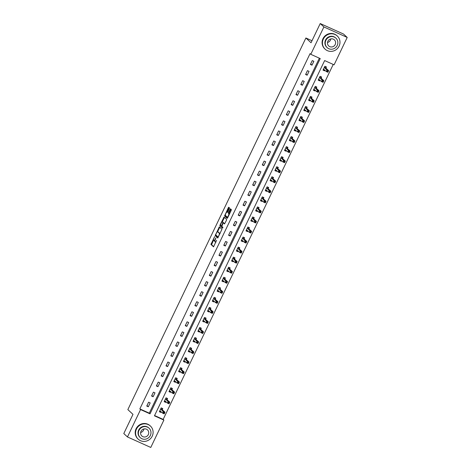 <?xml version="1.0" encoding="UTF-8"?>
<svg xmlns="http://www.w3.org/2000/svg" width="471" height="471" viewBox="0 0 471 471"><rect width="100%" height="100%" fill="white"/><g stroke="black" fill="none" stroke-linecap="round" stroke-linejoin="round"><path stroke-width="0.71" d="M214.635 236.595L210.943 244.425L213.546 246.839L216.583 240.298A2.249 0.601 -65.8 0 1 215.194 241.923A2.249 0.601 -65.8 0 1 215.153 241.894L214.935 241.694A2.249 0.601 -65.8 0 1 215.441 239.239L215.971 237.837L215.241 239.056A2.249 0.601 -65.8 0 1 213.858 240.681A2.249 0.601 -65.8 0 1 213.81 240.652L213.599 240.451A2.249 0.601 -65.8 0 1 214.105 238.002L214.635 236.595M229.336 208.665L229.495 207.899L228.753 207.216L228.323 207.723L224.585 215.948L227.181 218.35L227.628 217.849L231.202 210.39L231.361 209.624L230.466 208.8L228.506 212.503L228.347 213.269L228.782 213.669A1.884 0.5 -65.8 0 1 228.394 215.641A1.884 0.5 -65.8 0 1 227.199 217.078A1.884 0.5 -65.8 0 1 227.163 217.054L225.456 215.471A1.884 0.5 -65.8 0 1 225.845 213.498A1.884 0.5 -65.8 0 1 227.04 212.068A1.884 0.5 -65.8 0 1 227.075 212.091L227.375 212.362L227.805 211.856L229.336 208.665M127.458 436.953L123.791 433.555L132.987 414.362L127.847 409.599L305.897 37.986L311.031 42.743L320.227 23.55L323.895 26.947L347.209 37.444L334.098 64.821L324.643 60.565L154.435 415.822L163.884 420.079L150.773 447.45L127.458 436.953L140.57 409.582L150.025 413.838L320.233 58.575L310.783 54.318L323.895 26.947M310.783 54.318L310.048 53.641L139.84 408.899L140.57 409.582M219.345 226.887L215.17 235.606L217.773 238.02L221.941 229.289L219.345 226.887M220.034 225.014L224.043 217.043L226.651 219.457L226.492 220.222L224.526 223.919L223.448 222.93L223.019 223.437L221.841 226.321L222.936 227.334L222.524 228.229L219.875 225.78L220.034 225.014L220.699 225.226M311.996 40.73L305.897 37.986M139.84 408.899L149.289 413.155L319.362 58.186M148.324 406.773L150.178 402.905L148.601 402.199L146.752 406.061L148.324 406.773L146.999 405.543M153.14 396.723L154.994 392.861L153.416 392.149L151.568 396.017L153.14 396.723L151.815 395.493M157.956 386.679L159.804 382.811L158.232 382.105L156.378 385.967L157.956 386.679L156.625 385.449M162.766 376.629L164.62 372.767L163.043 372.055L161.194 375.923L162.766 376.629L161.441 375.399M167.582 366.585L169.43 362.717L167.859 362.011L166.004 365.873L167.582 366.585L166.257 365.355M172.398 356.535L174.246 352.673L172.674 351.961L170.82 355.829L172.398 356.535L171.067 355.305M177.208 346.485L179.062 342.623L177.485 341.917L175.636 345.779L177.208 346.485L175.883 345.261M182.024 336.441L183.873 332.579L182.301 331.867L180.446 335.729L182.024 336.441L180.699 335.211M186.834 326.391L188.688 322.529L187.111 321.823L185.262 325.685L186.834 326.391L185.509 325.167M191.65 316.347L193.504 312.485L191.927 311.773L190.078 315.635L191.65 316.347L190.325 315.117M196.466 306.297L198.315 302.435L196.743 301.728L194.888 305.591L196.466 306.297L195.135 305.073M201.276 296.253L203.131 292.385L201.553 291.679L199.704 295.541L201.276 296.253L199.951 295.023M206.092 286.203L207.941 282.341L206.369 281.629L204.514 285.497L206.092 286.203L204.767 284.979M210.908 276.159L212.757 272.291L211.185 271.584L209.33 275.447L210.908 276.159L209.577 274.929M215.718 266.109L217.573 262.247L215.995 261.535L214.146 265.403L215.718 266.109L214.393 264.879M220.534 256.065L222.383 252.197L220.811 251.49L218.956 255.353L220.534 256.065L219.209 254.835M225.35 246.015L227.199 242.153L225.621 241.44L223.772 245.309L225.35 246.015L224.019 244.785M230.16 235.971L232.015 232.103L230.437 231.396L228.588 235.259L230.16 235.971L228.835 234.741M234.976 225.921L236.825 222.059L235.253 221.346L233.398 225.215L234.976 225.921L233.651 224.691M239.786 215.877L241.641 212.009L240.063 211.302L238.214 215.165L239.786 215.877L238.461 214.646M244.602 205.827L246.457 201.965L244.879 201.252L243.03 205.12L244.602 205.827L243.277 204.597M249.418 195.783L251.267 191.915L249.695 191.208L247.84 195.071L249.418 195.783L248.087 194.552M254.228 185.733L256.083 181.871L254.505 181.158L252.656 185.026L254.228 185.733L252.903 184.502M259.044 175.683L260.893 171.821L259.321 171.114L257.466 174.976L259.044 175.683L257.719 174.458M263.86 165.639L265.709 161.777L264.137 161.064L262.282 164.927L263.86 165.639L262.53 164.408M268.67 155.589L270.525 151.727L268.947 151.02L267.098 154.882L268.67 155.589L267.345 154.364M273.486 145.545L275.335 141.683L273.763 140.97L271.908 144.833L273.486 145.545L272.161 144.314M278.296 135.495L280.151 131.633L278.573 130.926L276.724 134.788L278.296 135.495L276.972 134.27M283.112 125.451L284.967 121.583L283.389 120.876L281.54 124.738L283.112 125.451L281.788 124.22M287.928 115.401L289.777 111.539L288.205 110.826L286.35 114.694L287.928 115.401L286.598 114.176M292.738 105.357L294.593 101.489L293.015 100.782L291.166 104.644L292.738 105.357L291.414 104.126M297.554 95.307L299.403 91.445L297.831 90.732L295.976 94.6L297.554 95.307L296.23 94.076M302.37 85.263L304.219 81.395L302.647 80.688L300.792 84.55L302.37 85.263L301.04 84.032M307.18 75.213L309.035 71.351L307.457 70.638L305.608 74.506L307.18 75.213L305.856 73.982M311.996 65.169L313.845 61.301L312.273 60.594L310.418 64.456L311.996 65.169L310.672 63.938M154.57 415.534L163.154 419.396L333.227 64.427M162.283 409.623L162.778 408.581L161.206 407.874L159.351 411.736L160.929 412.449L161.217 411.837M167.093 399.579L167.594 398.537L166.022 397.824L164.167 401.692L165.745 402.399L166.033 401.792M171.909 389.529L172.41 388.487L170.832 387.78L168.983 391.642L170.555 392.349L170.849 391.742M176.719 379.485L177.22 378.443L175.648 377.73L173.793 381.592L175.371 382.305L175.659 381.698M181.535 369.435L182.036 368.393L180.458 367.686L178.609 371.548L180.181 372.255L180.475 371.648M186.351 359.391L186.852 358.349L185.274 357.636L183.425 361.498L184.997 362.211L185.291 361.604M191.161 349.341L191.662 348.299L190.09 347.592L188.235 351.454L189.813 352.161L190.101 351.554M195.977 339.297L196.478 338.249L194.9 337.542L193.051 341.404L194.623 342.117L194.917 341.51M200.793 329.247L201.288 328.205L199.716 327.492L197.861 331.36L199.439 332.067L199.728 331.46M205.603 319.197L206.104 318.155L204.532 317.448L202.677 321.31L204.255 322.023L204.544 321.416M210.419 309.153L210.92 308.111L209.342 307.398L207.493 311.266L209.065 311.973L209.36 311.366M215.235 299.103L215.73 298.061L214.158 297.354L212.303 301.216L213.881 301.929L214.17 301.322M220.045 289.059L220.546 288.017L218.968 287.304L217.119 291.172L218.697 291.879L218.986 291.272M224.861 279.009L225.362 277.967L223.784 277.26L221.935 281.122L223.507 281.835L223.802 281.222M229.671 268.965L230.172 267.922L228.6 267.21L226.745 271.078L228.323 271.785L228.612 271.178M234.487 258.915L234.988 257.873L233.41 257.166L231.561 261.028L233.133 261.741L233.428 261.128M239.303 248.871L239.804 247.828L238.226 247.116L236.377 250.984L237.949 251.691L238.244 251.084M244.113 238.821L244.614 237.778L243.042 237.072L241.187 240.934L242.765 241.647L243.054 241.034M248.929 228.776L249.43 227.734L247.852 227.022L246.003 230.89L247.575 231.597L247.87 230.99M253.745 218.727L254.24 217.684L252.668 216.978L250.813 220.84L252.391 221.547L252.68 220.94M258.555 208.682L259.056 207.64L257.484 206.928L255.629 210.79L257.207 211.503L257.496 210.896M263.371 198.632L263.872 197.59L262.294 196.884L260.445 200.746L262.017 201.453L262.312 200.846M268.187 188.588L268.682 187.546L267.11 186.834L265.255 190.696L266.833 191.409L267.122 190.802M272.997 178.538L273.498 177.496L271.92 176.79L270.071 180.652L271.649 181.359L271.938 180.752M277.813 168.494L278.314 167.446L276.736 166.74L274.887 170.602L276.459 171.314L276.754 170.708M282.624 158.444L283.124 157.402L281.552 156.69L279.697 160.558L281.275 161.265L281.564 160.658M287.44 148.4L287.94 147.352L286.362 146.646L284.513 150.508L286.085 151.22L286.38 150.614M292.255 138.35L292.756 137.308L291.178 136.596L289.324 140.464L290.901 141.17L291.19 140.564M297.066 128.3L297.566 127.258L295.994 126.552L294.139 130.414L295.717 131.126L296.006 130.52M301.882 118.256L302.382 117.214L300.804 116.502L298.955 120.37L300.527 121.076L300.822 120.47M306.698 108.206L307.192 107.164L305.62 106.458L303.766 110.32L305.343 111.032L305.632 110.42M311.508 98.162L312.008 97.12L310.43 96.408L308.582 100.276L310.159 100.982L310.448 100.376M316.324 88.112L316.824 87.07L315.246 86.364L313.398 90.226L314.969 90.938L315.264 90.326M321.134 78.068L321.634 77.026L320.062 76.314L318.208 80.182L319.785 80.888L320.074 80.282M325.95 68.018L326.45 66.976L324.872 66.27L323.024 70.132L324.596 70.844L324.89 70.232M320.227 23.55L343.542 34.047L347.209 37.444M163.154 419.396L163.884 420.079M149.289 413.155L150.025 413.838M160.929 412.449L159.698 411.307M165.745 402.399L164.514 401.257M170.555 392.349L169.325 391.213M175.371 382.305L174.14 381.163M180.181 372.255L178.956 371.119M184.997 362.211L183.767 361.069M189.813 352.161L188.583 351.025M194.623 342.117L193.398 340.975M199.439 332.067L198.209 330.93M204.255 322.023L203.025 320.881M209.065 311.973L207.835 310.836M213.881 301.929L212.651 300.786M218.697 291.879L217.467 290.742M223.507 281.835L222.277 280.692M228.323 271.785L227.093 270.648M233.133 261.741L231.909 260.598M237.949 251.691L236.719 250.554M242.765 241.647L241.535 240.504M247.575 231.597L246.345 230.454M252.391 221.547L251.161 220.41M257.207 211.503L255.977 210.36M262.017 201.453L260.787 200.316M266.833 191.409L265.603 190.266M271.649 181.359L270.419 180.222M276.459 171.314L275.229 170.172M281.275 161.265L280.045 160.128M286.085 151.22L284.861 150.078M290.901 141.17L289.671 140.034M295.717 131.126L294.487 129.984M300.527 121.076L299.297 119.94M305.343 111.032L304.113 109.89M310.159 100.982L308.929 99.846M314.969 90.938L313.739 89.796M319.785 80.888L318.555 79.752M324.596 70.844L323.371 69.702M213.911 240.693L214.44 240.934A2.249 0.601 -65.8 0 0 214.488 240.964A2.249 0.601 -65.8 0 0 214.894 240.805M215.247 241.935L215.783 242.176A2.249 0.601 -65.8 0 0 215.824 242.206A2.249 0.601 -65.8 0 0 215.953 242.212M213.504 240.245L211.573 244.708L213.74 246.722M215.977 235.082L215.8 235.894L217.967 237.902M219.769 227.275L217.561 231.785M215.859 234.334L215.747 234.87L218.038 236.984L218.78 235.712A2.249 0.601 -65.8 0 0 219.286 233.263L217.732 231.82A2.249 0.601 -65.8 0 0 217.684 231.791A2.249 0.601 -65.8 0 0 216.301 233.416L215.859 234.334M220.01 233.751A2.249 0.601 -65.8 0 0 219.916 233.545L219.286 233.263M218.261 232.062A2.249 0.601 -65.8 0 1 218.314 232.073A2.249 0.601 -65.8 0 1 218.361 232.103L219.916 233.545M222.3 221.894L224.243 217.838L223.613 217.555M224.479 217.449L224.243 217.838M224.72 223.802L224.061 223.207M222.701 228.094L219.875 225.78M222.371 221.929A1.884 0.5 -65.8 0 0 222.336 221.9A1.884 0.5 -65.8 0 0 221.14 223.336A1.884 0.5 -65.8 0 0 220.752 225.309L221.364 225.874L221.8 225.368L222.971 222.483L222.371 221.929L223.001 222.212A1.884 0.5 -65.8 0 0 222.966 222.188A1.884 0.5 -65.8 0 0 222.918 222.177M223.625 223.007L222.971 222.483M223.001 222.212L223.601 222.765M220.669 225.297L220.51 226.062M227.24 217.09L227.793 217.337A1.884 0.5 -65.8 0 0 227.829 217.361A1.884 0.5 -65.8 0 0 227.858 217.372M229.459 214.028A1.884 0.5 -65.8 0 0 229.412 213.958L228.782 213.669M230.902 209.206L229.136 212.786L228.977 213.551L229.412 213.958M225.409 215.4L225.22 216.23L227.387 218.238M229.189 207.617L227.01 212.056M159.587 411.254L160.976 411.613M161.129 408.033L162.218 408.528L161.806 408.145M159.852 410.694L162.642 413.155L163.413 411.542L164.985 412.255L162.318 409.782L162.218 408.528M164.473 412.702L164.985 412.255L164.214 413.862L162.642 413.155L164.167 413.344L164.473 412.702L163.843 412.419L163.537 413.061M163.843 412.419L160.705 408.916M164.167 413.344L164.214 413.862M143.932 428.957A4.157 3.992 -47.2 0 1 140.646 432.502M136.46 429.081A8.961 8.602 132.8 0 0 138.244 439.196A8.961 8.602 132.8 0 0 152.215 436.175A8.961 8.602 132.8 0 0 150.426 426.055A8.961 8.602 132.8 0 0 136.46 429.081M150.426 426.055L150.061 425.713A8.961 8.602 132.8 0 0 136.095 428.74A8.961 8.602 132.8 0 0 137.879 438.86L138.244 439.196M140.287 437.671L139.952 437.359A6.453 6.194 -47.2 0 1 138.668 430.07A6.453 6.194 -47.2 0 1 148.724 427.892L149.06 428.204A6.453 6.194 132.8 0 0 139.004 430.382A6.453 6.194 132.8 0 0 140.287 437.671A6.453 6.194 132.8 0 0 150.343 435.492A6.453 6.194 132.8 0 0 149.06 428.204M148.33 434.586A4.157 3.992 132.8 0 0 147.5 429.888A4.157 3.992 132.8 0 0 141.017 431.295A4.157 3.992 132.8 0 0 141.848 435.987A4.157 3.992 132.8 0 0 148.33 434.586M330.807 38.922A4.157 3.992 -47.2 0 1 327.522 42.461M323.336 39.04A8.961 8.602 132.8 0 0 325.12 49.161A8.961 8.602 132.8 0 0 339.091 46.134A8.961 8.602 132.8 0 0 337.301 36.014A8.961 8.602 132.8 0 0 323.336 39.04M337.301 36.014L336.936 35.678A8.961 8.602 132.8 0 0 322.971 38.704A8.961 8.602 132.8 0 0 324.755 48.819L325.12 49.161M327.162 47.636L326.827 47.318A6.453 6.194 -47.2 0 1 325.538 40.035A6.453 6.194 -47.2 0 1 335.593 37.857L335.935 38.169A6.453 6.194 132.8 0 0 325.879 40.347A6.453 6.194 132.8 0 0 327.162 47.636A6.453 6.194 132.8 0 0 337.218 45.457A6.453 6.194 132.8 0 0 335.935 38.169M335.205 44.545A4.157 3.992 132.8 0 0 334.375 39.852A4.157 3.992 132.8 0 0 327.893 41.254A4.157 3.992 132.8 0 0 328.723 45.952A4.157 3.992 132.8 0 0 335.205 44.545M164.397 401.21L165.786 401.563M165.939 397.989L167.034 398.478L166.616 398.095M164.667 400.644L167.452 403.105L168.224 401.498L169.801 402.205L167.128 399.732L167.034 398.478M169.289 402.652L169.801 402.205L169.03 403.818L167.452 403.105L168.977 403.3L169.289 402.652L168.659 402.369L168.347 403.011M168.659 402.369L165.521 398.866M168.977 403.3L169.03 403.818M169.213 391.16L170.602 391.519M170.755 387.939L171.844 388.434L171.432 388.045M169.483 390.6L172.268 393.061L173.04 391.448L174.611 392.16L171.944 389.688L171.844 388.434M174.099 392.608L174.611 392.16L173.84 393.768L172.268 393.061L173.793 393.25L174.099 392.608L173.469 392.325L173.163 392.967M173.469 392.325L170.331 388.822M173.793 393.25L173.84 393.768M174.029 381.116L175.412 381.469M175.571 377.895L176.66 378.384L176.248 378.001M174.294 380.55L177.084 383.011L177.855 381.404L179.427 382.111L176.76 379.638L176.66 378.384M178.915 382.558L179.427 382.111L178.656 383.724L177.084 383.011L178.609 383.206L178.915 382.558L178.285 382.275L177.973 382.917M178.285 382.275L175.147 378.772M178.609 383.206L178.656 383.724M178.839 371.066L180.228 371.419M180.381 367.845L181.47 368.34L181.058 367.951M179.11 370.506L181.894 372.967L182.666 371.354L184.243 372.066L181.57 369.594L181.47 368.34M183.731 372.514L184.243 372.066L183.472 373.674L181.894 372.967L183.419 373.156L183.731 372.514L183.101 372.225L182.789 372.873M183.101 372.225L179.963 368.728M183.419 373.156L183.472 373.674M183.655 361.022L185.044 361.375M185.197 357.801L186.286 358.29L185.874 357.907M183.92 360.456L186.71 362.917L187.482 361.31L189.054 362.016L186.386 359.544L186.286 358.29M188.541 362.464L189.054 362.016L188.282 363.63L186.71 362.917L188.235 363.112L188.541 362.464L187.911 362.181L187.605 362.823M187.911 362.181L184.773 358.678M188.235 363.112L188.282 363.63M188.465 350.972L189.854 351.325M190.007 347.751L191.102 348.246L190.684 347.857M188.736 350.412L191.52 352.873L192.292 351.26L193.869 351.972L191.197 349.494L191.102 348.246M193.357 352.42L193.869 351.972L193.098 353.58L191.52 352.873L193.045 353.062L193.357 352.42L192.727 352.131L192.415 352.779M192.727 352.131L189.589 348.634M193.045 353.062L193.098 353.58M193.281 340.927L194.67 341.281M194.823 337.707L195.912 338.196L195.5 337.813M193.552 340.362L196.336 342.823L197.108 341.216L198.685 341.922L196.013 339.45L195.912 338.196M198.167 342.37L198.685 341.922L197.914 343.536L196.336 342.823L197.861 343.012L198.167 342.37L197.537 342.087L197.231 342.729M197.537 342.087L194.399 338.584M197.861 343.012L197.914 343.536M198.097 330.877L199.486 331.231M199.639 327.657L200.728 328.146L200.316 327.763M198.362 330.318L201.152 332.779L201.924 331.166L203.496 331.878L200.829 329.4L200.728 328.146M202.983 332.326L203.496 331.878L202.724 333.486L201.152 332.779L202.677 332.968L202.983 332.326L202.353 332.037L202.047 332.685M202.353 332.037L199.215 328.54M202.677 332.968L202.724 333.486M202.907 320.828L204.296 321.187M204.449 317.607L205.544 318.102L205.126 317.719M203.178 320.268L205.962 322.729L206.734 321.122L208.312 321.828L205.639 319.356L205.544 318.102M207.799 322.276L208.312 321.828L207.54 323.442L205.962 322.729L207.487 322.918L207.799 322.276L207.169 321.993L206.857 322.635M207.169 321.993L204.031 318.49M207.487 322.918L207.54 323.442M207.723 310.783L209.112 311.137M209.265 307.563L210.354 308.052L209.942 307.669M207.994 310.224L210.778 312.685L211.55 311.072L213.127 311.784L210.455 309.306L210.354 308.052M212.609 312.232L213.127 311.784L212.356 313.392L210.778 312.685L212.303 312.874L212.609 312.232L211.979 311.943L211.673 312.591M211.979 311.943L208.841 308.44M212.303 312.874L212.356 313.392M212.539 300.733L213.928 301.093M214.081 297.513L215.17 298.008L214.758 297.625M212.804 300.174L215.594 302.635L216.366 301.028L217.938 301.734L215.271 299.262L215.17 298.008M217.425 302.182L217.938 301.734L217.166 303.348L215.594 302.635L217.119 302.824L217.425 302.182L216.795 301.899L216.489 302.541M216.795 301.899L213.657 298.396M217.119 302.824L217.166 303.348M217.349 290.689L218.738 291.043M218.891 287.469L219.986 287.958L219.568 287.575M217.62 290.13L220.404 292.591L221.176 290.978L222.754 291.69L220.081 289.212L219.986 287.958M222.241 292.132L222.754 291.69L221.982 293.298L220.404 292.591L221.929 292.779L222.241 292.132L221.611 291.849L221.299 292.497M221.611 291.849L218.473 288.346M221.929 292.779L221.982 293.298M222.165 280.639L223.554 280.999M223.707 277.419L224.797 277.914L224.384 277.531M222.43 280.08L225.22 282.541L225.992 280.934L227.564 281.64L224.897 279.168L224.797 277.914M227.051 282.088L227.564 281.64L226.792 283.248L225.22 282.541L226.745 282.73L227.051 282.088L226.421 281.805L226.115 282.447M226.421 281.805L223.283 278.302M226.745 282.73L226.792 283.248M226.975 270.595L228.364 270.949M228.523 267.375L229.613 267.864L229.194 267.481M227.246 270.036L230.031 272.491L230.802 270.884L232.38 271.59L229.713 269.118L229.613 267.864M231.867 272.038L232.38 271.59L231.608 273.204L230.031 272.491L231.555 272.685L231.867 272.038L231.237 271.755L230.925 272.403M231.237 271.755L228.099 268.252M231.555 272.685L231.608 273.204M231.791 260.545L233.18 260.905M233.333 257.325L234.423 257.82L234.01 257.437M232.062 259.986L234.846 262.447L235.618 260.834L237.196 261.546L234.523 259.074L234.423 257.82M236.683 261.994L237.196 261.546L236.424 263.154L234.846 262.447L236.371 262.635L236.683 261.994L236.048 261.711L235.741 262.353M236.048 261.711L232.915 258.208M236.371 262.635L236.424 263.154M236.607 250.501L237.996 250.855M238.149 247.281L239.239 247.77L238.826 247.387M236.872 249.942L239.662 252.397L240.434 250.79L242.006 251.496L239.339 249.024L239.239 247.77M241.493 251.944L242.006 251.496L241.234 253.11L239.662 252.397L241.187 252.591L241.493 251.944L240.864 251.661L240.557 252.309M240.864 251.661L237.725 248.158M241.187 252.591L241.234 253.11M241.417 240.451L242.806 240.811M242.959 237.231L244.055 237.725L243.637 237.343M241.688 239.892L244.473 242.353L245.244 240.74L246.822 241.452L244.149 238.98L244.055 237.725M246.309 241.9L246.822 241.452L246.05 243.06L244.473 242.353L245.997 242.541L246.309 241.9L245.679 241.617L245.367 242.259M245.679 241.617L242.541 238.114M245.997 242.541L246.05 243.06M246.233 230.407L247.622 230.761M247.775 227.187L248.865 227.676L248.452 227.293M246.504 229.842L249.289 232.303L250.06 230.696L251.638 231.402L248.965 228.93L248.865 227.676M251.12 231.85L251.638 231.402L250.866 233.015L249.289 232.303L250.813 232.497L251.12 231.85L250.49 231.567L250.183 232.209M250.49 231.567L247.352 228.064M250.813 232.497L250.866 233.015M251.049 220.357L252.438 220.716M252.591 217.137L253.681 217.631L253.268 217.243M251.314 219.798L254.105 222.259L254.876 220.646L256.448 221.358L253.781 218.885L253.681 217.631M255.936 221.806L256.448 221.358L255.676 222.966L254.105 222.259L255.629 222.447L255.936 221.806L255.306 221.523L254.999 222.165M255.306 221.523L252.168 218.02M255.629 222.447L255.676 222.966M255.859 210.313L257.248 210.667M257.401 207.093L258.497 207.581L258.079 207.199M256.13 209.748L258.915 212.209L259.686 210.602L261.264 211.308L258.591 208.836L258.497 207.581M260.751 211.756L261.264 211.308L260.492 212.921L258.915 212.209L260.439 212.403L260.751 211.756L260.122 211.473L259.809 212.115M260.122 211.473L256.983 207.97M260.439 212.403L260.492 212.921M260.675 200.263L262.064 200.617M262.217 197.043L263.307 197.537L262.895 197.149M260.946 199.704L263.731 202.165L264.502 200.552L266.074 201.264L263.407 198.791L263.307 197.537M265.562 201.712L266.074 201.264L265.303 202.871L263.731 202.165L265.255 202.353L265.562 201.712L264.932 201.423L264.625 202.071M264.932 201.423L261.794 197.926M265.255 202.353L265.303 202.871M265.491 190.219L266.874 190.572M267.033 186.999L268.123 187.487L267.711 187.105M265.756 189.654L268.547 192.115L269.318 190.508L270.89 191.214L268.223 188.741L268.123 187.487M270.378 191.662L270.89 191.214L270.118 192.827L268.547 192.115L270.071 192.309L270.378 191.662L269.748 191.379L269.436 192.021M269.748 191.379L266.61 187.876M270.071 192.309L270.118 192.827M270.301 180.169L271.69 180.523M271.844 176.949L272.933 177.443L272.521 177.055M270.572 179.61L273.357 182.071L274.128 180.458L275.706 181.17L273.033 178.692L272.933 177.443M275.194 181.618L275.706 181.17L274.934 182.777L273.357 182.071L274.881 182.259L275.194 181.618L274.564 181.329L274.252 181.977M274.564 181.329L271.426 177.832M274.881 182.259L274.934 182.777M275.117 170.125L276.506 170.478M276.66 166.905L277.749 167.393L277.337 167.011M275.382 169.56L278.173 172.021L278.944 170.414L280.516 171.12L277.849 168.647L277.749 167.393M280.004 171.568L280.516 171.12L279.745 172.733L278.173 172.021L279.697 172.209L280.004 171.568L279.374 171.285L279.067 171.927M279.374 171.285L276.236 167.782M279.697 172.209L279.745 172.733M279.927 160.075L281.317 160.428M281.47 156.855L282.565 157.343L282.147 156.961M280.198 159.516L282.983 161.977L283.754 160.364L285.332 161.076L282.659 158.597L282.565 157.343M284.82 161.524L285.332 161.076L284.561 162.683L282.983 161.977L284.508 162.165L284.82 161.524L284.19 161.235L283.878 161.883M284.19 161.235L281.052 157.738M284.508 162.165L284.561 162.683M284.743 150.025L286.132 150.384M286.286 146.805L287.375 147.299L286.963 146.917M285.014 149.466L287.799 151.927L288.57 150.32L290.148 151.026L287.475 148.553L287.375 147.299M289.63 151.474L290.148 151.026L289.377 152.639L287.799 151.927L289.324 152.115L289.63 151.474L289 151.191L288.694 151.833M289 151.191L285.862 147.688M289.324 152.115L289.377 152.639M289.559 139.981L290.948 140.334M291.102 136.761L292.191 137.249L291.779 136.867M289.824 139.422L292.615 141.883L293.386 140.27L294.958 140.982L292.291 138.503L292.191 137.249M294.446 141.43L294.958 140.982L294.187 142.589L292.615 141.883L294.139 142.071L294.446 141.43L293.816 141.141L293.51 141.789M293.816 141.141L290.678 137.638M294.139 142.071L294.187 142.589M294.369 129.931L295.759 130.29M295.912 126.711L297.007 127.205L296.589 126.823M294.64 129.372L297.425 131.833L298.196 130.226L299.774 130.932L297.101 128.459L297.007 127.205M299.262 131.38L299.774 130.932L299.003 132.545L297.425 131.833L298.95 132.021L299.262 131.38L298.632 131.097L298.32 131.739M298.632 131.097L295.494 127.594M298.95 132.021L299.003 132.545M299.185 119.887L300.575 120.24M300.728 116.667L301.817 117.155L301.405 116.773M299.456 119.328L302.241 121.789L303.012 120.176L304.59 120.888L301.917 118.409L301.817 117.155M304.072 121.33L304.59 120.888L303.819 122.495L302.241 121.789L303.766 121.977L304.072 121.33L303.442 121.047L303.136 121.695M303.442 121.047L300.304 117.544M303.766 121.977L303.819 122.495M304.001 109.837L305.391 110.196M305.544 106.617L306.633 107.111L306.221 106.729M304.266 109.278L307.057 111.739L307.828 110.132L309.4 110.838L306.733 108.365L306.633 107.111M308.888 111.286L309.4 110.838L308.629 112.445L307.057 111.739L308.582 111.927L308.888 111.286L308.258 111.003L307.952 111.645M308.258 111.003L305.12 107.5M308.582 111.927L308.629 112.445M308.811 99.793L310.201 100.146M310.354 96.573L311.449 97.061L311.031 96.679M309.082 99.234L311.867 101.689L312.638 100.082L314.216 100.788L311.543 98.315L311.449 97.061M313.704 101.236L314.216 100.788L313.445 102.401L311.867 101.689L313.392 101.883L313.704 101.236L313.074 100.953L312.762 101.601M313.074 100.953L309.936 97.45M313.392 101.883L313.445 102.401M313.627 89.743L315.017 90.102M315.17 86.523L316.259 87.017L315.847 86.635M313.892 89.184L316.683 91.645L317.454 90.032L319.026 90.744L316.359 88.271L316.259 87.017M318.514 91.191L319.026 90.744L318.255 92.351L316.683 91.645L318.208 91.833L318.514 91.191L317.884 90.909L317.578 91.551M317.884 90.909L314.746 87.406M318.208 91.833L318.255 92.351M318.437 79.699L319.827 80.052M319.986 76.479L321.075 76.967L320.657 76.585M318.708 79.14L321.493 81.595L322.264 79.988L323.842 80.694L321.175 78.221L321.075 76.967M323.33 81.142L323.842 80.694L323.071 82.307L321.493 81.595L323.018 81.789L323.33 81.142L322.7 80.859L322.388 81.507M322.7 80.859L319.562 77.356M323.018 81.789L323.071 82.307M323.253 69.649L324.643 70.008M324.796 66.429L325.885 66.923L325.473 66.541M323.524 69.09L326.309 71.551L327.08 69.938L328.658 70.65L325.985 68.177L325.885 66.923M328.146 71.097L328.658 70.65L327.887 72.257L326.309 71.551L327.834 71.739L328.146 71.097L327.51 70.815L327.204 71.457M327.51 70.815L324.378 67.312M327.834 71.739L327.887 72.257M211.573 244.708L210.943 244.425M211.732 243.943L211.102 243.66M215.8 235.894L215.17 235.606M215.959 235.123L215.324 234.841M219.533 227.664L218.903 227.381M218.361 232.103L217.732 231.82M221.823 226.08L221.382 225.88L221.823 226.08M227.522 212.291L227.075 212.091M228.977 213.551L228.347 213.269M229.136 212.786L228.506 212.503M230.666 209.595L230.036 209.312M225.22 216.23L224.585 215.948M225.374 215.465L224.744 215.182M228.953 208.005L228.323 207.723M162.318 409.782L160.741 409.069M162.283 409.682L160.711 408.975M167.128 399.732L165.556 399.025M167.099 399.638L165.521 398.925M171.944 389.688L170.367 388.975M171.909 389.588L170.337 388.881M176.76 379.638L175.183 378.931M176.725 379.544L175.147 378.831M181.57 369.594L179.999 368.881M181.541 369.494L179.963 368.787M186.386 359.544L184.809 358.837M186.351 359.444L184.779 358.737M191.197 349.494L189.625 348.787M191.167 349.4L189.589 348.687M196.013 339.45L194.441 338.737M195.983 339.35L194.405 338.643M200.829 329.4L199.251 328.693M200.793 329.306L199.221 328.593M205.639 319.356L204.067 318.643M205.609 319.256L204.031 318.549M210.455 309.306L208.877 308.599M210.419 309.212L208.847 308.499M215.271 299.262L213.693 298.549M215.235 299.162L213.663 298.455M220.081 289.212L218.509 288.505M220.051 289.117L218.473 288.405M224.897 279.168L223.319 278.455M224.861 279.067L223.289 278.361M229.713 269.118L228.135 268.411M229.677 269.023L228.099 268.311M234.523 259.074L232.951 258.361M234.493 258.973L232.915 258.267M239.339 249.024L237.761 248.317M239.303 248.929L237.731 248.217M244.149 238.98L242.577 238.267M244.119 238.879L242.541 238.173M248.965 228.93L247.387 228.223M248.935 228.835L247.357 228.123M253.781 218.885L252.203 218.173M253.745 218.785L252.173 218.079M258.591 208.836L257.019 208.129M258.561 208.741L256.983 208.029M263.407 198.791L261.829 198.079M263.371 198.691L261.799 197.985M268.223 188.741L266.645 188.035M268.187 188.641L266.61 187.935M273.033 178.692L271.461 177.985M273.003 178.597L271.426 177.885M277.849 168.647L276.271 167.935M277.813 168.547L276.241 167.841M282.659 158.597L281.087 157.891M282.629 158.503L281.052 157.791M287.475 148.553L285.903 147.841M287.445 148.453L285.868 147.747M292.291 138.503L290.713 137.797M292.255 138.409L290.684 137.697M297.101 128.459L295.529 127.747M297.071 128.359L295.494 127.653M301.917 118.409L300.339 117.703M301.882 118.315L300.31 117.603M306.733 108.365L305.155 107.653M306.698 108.265L305.126 107.559M311.543 98.315L309.971 97.609M311.514 98.221L309.936 97.509M316.359 88.271L314.781 87.559M316.324 88.171L314.752 87.465M321.175 78.221L319.597 77.515M321.14 78.127L319.562 77.415M325.985 68.177L324.413 67.465M325.956 68.077L324.378 67.371M214.488 240.964L213.858 240.681M215.824 242.206L215.194 241.923M218.314 232.073L217.684 231.791M222.966 222.188L222.336 221.9M227.528 212.286L227.04 212.068M227.829 217.361L227.199 217.078"/></g></svg>
